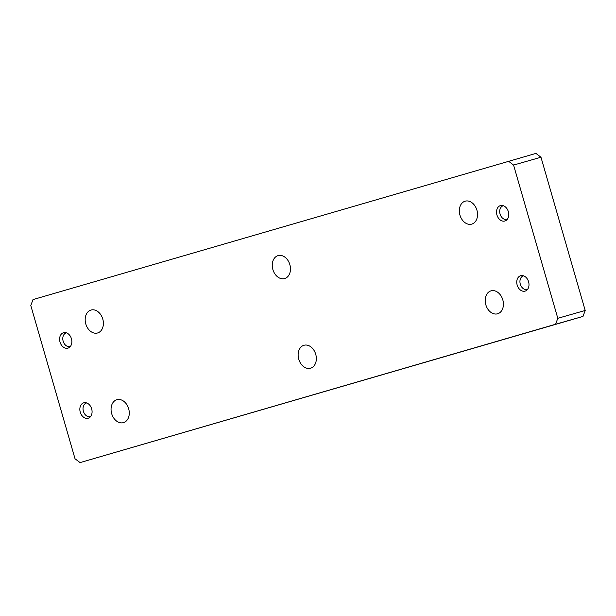 <?xml version="1.0" encoding="UTF-8"?>
<svg xmlns="http://www.w3.org/2000/svg" width="616" height="616" viewBox="0 0 616 616"><rect width="100%" height="100%" fill="white"/><g stroke="black" fill="none" stroke-linecap="round" stroke-linejoin="round"><path stroke-width="0.92" d="M116.855 399.715A11.927 8.84 74 0 1 116.886 399.707A11.927 8.84 74 0 1 128.659 408.724A11.927 8.84 74 0 1 123.477 422.638A11.927 8.84 74 0 1 123.446 422.645A11.927 8.84 74 0 1 111.673 413.621A11.927 8.84 74 0 1 116.855 399.715M491.006 290.86A11.927 8.84 74 0 1 491.037 290.852A11.927 8.84 74 0 1 502.81 299.869A11.927 8.84 74 0 1 497.62 313.783A11.927 8.84 74 0 1 497.597 313.79A11.927 8.84 74 0 1 485.824 304.766A11.927 8.84 74 0 1 491.006 290.86M465.126 201.193A11.927 8.84 74 0 1 465.157 201.186A11.927 8.84 74 0 1 476.93 210.21A11.927 8.84 74 0 1 471.748 224.116A11.927 8.84 74 0 1 471.717 224.124A11.927 8.84 74 0 1 459.944 215.107A11.927 8.84 74 0 1 465.126 201.193M90.983 310.048A11.927 8.84 74 0 1 91.006 310.041A11.927 8.84 74 0 1 102.78 319.065A11.927 8.84 74 0 1 97.597 332.971A11.927 8.84 74 0 1 97.567 332.979A11.927 8.84 74 0 1 85.793 323.962A11.927 8.84 74 0 1 90.983 310.048M303.934 345.283A11.927 8.84 74 0 1 303.965 345.276A11.927 8.84 74 0 1 315.731 354.3A11.927 8.84 74 0 1 310.549 368.206A11.927 8.84 74 0 1 310.518 368.214A11.927 8.84 74 0 1 298.752 359.197A11.927 8.84 74 0 1 303.934 345.283M278.055 255.625A11.927 8.84 74 0 1 278.085 255.617A11.927 8.84 74 0 1 289.851 264.634A11.927 8.84 74 0 1 284.669 278.548A11.927 8.84 74 0 1 284.638 278.555A11.927 8.84 74 0 1 272.873 269.531A11.927 8.84 74 0 1 278.055 255.625M83.737 402.818A8.016 5.937 74 0 1 83.761 402.81A8.016 5.937 74 0 1 91.668 408.878A8.016 5.937 74 0 1 88.188 418.226A8.016 5.937 74 0 1 88.165 418.233A8.016 5.937 74 0 1 80.257 412.166A8.016 5.937 74 0 1 83.737 402.818M520.651 275.706A8.016 5.937 74 0 1 520.666 275.699A8.016 5.937 74 0 1 528.582 281.758A8.016 5.937 74 0 1 525.094 291.114A8.016 5.937 74 0 1 525.078 291.114A8.016 5.937 74 0 1 517.163 285.054A8.016 5.937 74 0 1 520.651 275.706M63.51 332.717A8.016 5.937 74 0 1 63.525 332.717A8.016 5.937 74 0 1 71.441 338.777A8.016 5.937 74 0 1 67.953 348.125A8.016 5.937 74 0 1 67.937 348.132A8.016 5.937 74 0 1 60.022 342.072A8.016 5.937 74 0 1 63.51 332.717M500.415 205.605A8.016 5.937 74 0 1 500.438 205.598A8.016 5.937 74 0 1 508.346 211.665A8.016 5.937 74 0 1 504.866 221.013A8.016 5.937 74 0 1 504.843 221.021A8.016 5.937 74 0 1 496.935 214.953A8.016 5.937 74 0 1 500.415 205.605M582.99 316.416L80.065 462.601L555.593 324.247L557.803 318.303L585.2 310.472L582.99 316.416L555.593 324.247M80.065 462.601L75.029 458.766L30.8 305.528L33.01 299.584L535.935 153.399L540.971 157.234L585.2 310.472M540.971 157.234L513.575 165.065L557.803 318.303M513.575 165.065L508.539 161.23M70.355 346.462A7.084 5.251 74 0 1 70.162 346.523A7.084 5.251 74 0 1 69.747 346.623A7.084 5.251 74 0 1 63.148 341.164A7.084 5.251 74 0 1 65.866 333.04A7.084 5.251 74 0 1 66.235 332.91A7.084 5.251 74 0 1 66.466 332.848M90.591 416.562A7.084 5.251 74 0 1 90.39 416.624A7.084 5.251 74 0 1 89.982 416.716A7.084 5.251 74 0 1 83.383 411.257A7.084 5.251 74 0 1 86.101 403.141A7.084 5.251 74 0 1 86.463 403.01A7.084 5.251 74 0 1 86.702 402.949M507.268 219.35A7.084 5.251 74 0 1 507.068 219.411A7.084 5.251 74 0 1 506.66 219.504A7.084 5.251 74 0 1 500.061 214.045A7.084 5.251 74 0 1 502.779 205.921A7.084 5.251 74 0 1 503.141 205.798A7.084 5.251 74 0 1 503.38 205.736M527.504 289.443A7.084 5.251 74 0 1 527.304 289.512A7.084 5.251 74 0 1 526.888 289.605A7.084 5.251 74 0 1 520.297 284.145A7.084 5.251 74 0 1 523.007 276.022A7.084 5.251 74 0 1 523.377 275.899A7.084 5.251 74 0 1 523.608 275.837M69.747 346.623L70.309 346.523M65.866 333.04L66.397 332.825M89.982 416.716L90.544 416.624M86.101 403.141L86.625 402.926M506.66 219.504L507.222 219.404M502.779 205.921L503.303 205.713M526.888 289.605L527.45 289.505M523.007 276.022L523.538 275.814"/></g></svg>
